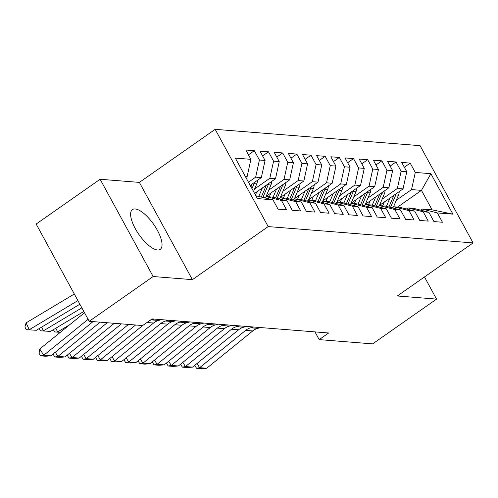 <?xml version="1.0" encoding="UTF-8"?>
<svg xmlns="http://www.w3.org/2000/svg" width="498" height="498" viewBox="0 0 498 498"><rect width="100%" height="100%" fill="white"/><g stroke="black" fill="none" stroke-linecap="round" stroke-linejoin="round"><path stroke-width="0.75" d="M157.505 249.971A24.259 8.939 55 0 0 160.238 249.336A24.259 8.939 55 0 0 155.619 227.318A24.259 8.939 55 0 0 135.151 208.961A24.259 8.939 55 0 0 132.418 209.596A24.259 8.939 55 0 0 137.037 231.614A24.259 8.939 55 0 0 157.505 249.971M100.117 179.268L153.141 276.527L192.396 279.652L139.372 182.393L100.117 179.268L36.167 224.038L89.192 321.297L142.621 325.555L152.095 318.919L328.661 332.988L319.187 339.624L372.616 343.881L436.559 299.111L424.483 276.956M139.372 182.393L215.161 129.337L420.075 145.665L473.1 242.924L268.185 226.59L215.161 129.337M397.603 207.081L421.464 190.373L430.876 173.678L415.288 172.439L410.196 163.107L401.699 162.429L406.785 171.76L401.114 171.306L396.028 161.975L387.525 161.296L392.611 170.627L386.946 170.179L381.854 160.848L373.357 160.169L378.443 169.501L372.772 169.046L367.686 159.715L359.183 159.043L364.268 168.374L358.604 167.919L353.518 158.588L345.014 157.91L350.1 167.241L344.429 166.793L339.343 157.461L330.84 156.783L335.932 166.114L330.261 165.66L325.175 156.328L316.672 155.65L321.758 164.981L316.093 164.533L311.001 155.202L302.498 154.523L307.59 163.854L301.919 163.4L296.833 154.069L288.33 153.396L293.415 162.728L287.751 162.273L282.659 152.942L274.155 152.264L279.247 161.595L273.576 161.147L268.49 151.815L259.987 151.137L265.073 160.468L259.408 160.014L254.316 150.682L245.819 150.004L250.905 159.335L247.164 176.485L245.259 176.336M430.876 173.678L452.943 214.159L437.356 212.92L422.148 209.036L420.586 210.131M250.905 159.335L235.317 158.096L257.385 198.578L272.972 199.816L278.065 209.148L286.568 209.826L281.476 200.495L287.147 200.949L292.233 210.281L300.736 210.959L295.65 201.628L301.315 202.076L306.407 211.407L314.904 212.086L309.818 202.754L315.489 203.209L320.575 212.54L329.078 213.212L323.993 203.881L329.657 204.336L334.743 213.667L343.247 214.345L338.161 205.014L343.832 205.462L348.917 214.794L357.421 215.472L352.329 206.141L358 206.595L363.086 215.927L371.589 216.605L366.503 207.274L372.174 207.722L377.26 217.053L385.763 217.732L380.671 208.401L386.342 208.855L391.428 218.186L399.931 218.859L394.846 209.527L400.51 209.982L405.602 219.313L414.106 219.992L409.014 210.66L414.685 211.108L419.77 220.44L428.274 221.118L423.188 211.787L428.853 212.241L433.945 221.573L442.448 222.251L437.356 212.92M248.458 182.206L255.667 177.164L261.332 177.612L250.208 185.405M259.408 160.014L255.667 177.164M265.073 160.468L261.332 177.612M255.866 195.782L272.972 199.816M254.615 188.947L269.835 178.29L275.506 178.745L254.565 193.405M273.576 161.147L269.835 178.29M279.247 161.595L275.506 178.745M281.476 200.495L266.268 196.617L264.706 197.706M266.268 196.617L271.939 197.065L287.147 200.949M268.783 190.08L284.009 179.423L289.674 179.871L266.137 196.355M287.751 162.273L284.009 179.423M293.415 162.728L289.674 179.871M295.65 201.628L280.442 197.743L278.88 198.839M280.442 197.743L286.107 198.198L301.315 202.076M282.957 191.207L298.178 180.55L303.848 181.004L280.306 197.482M301.919 163.4L298.178 180.55M307.59 163.854L303.848 181.004M309.818 202.754L294.611 198.87L293.048 199.966M294.611 198.87L300.282 199.325L315.489 203.209M297.125 192.334L312.352 181.677L318.017 182.131L294.48 198.609M316.093 164.533L312.352 181.677M321.758 164.981L318.017 182.131M323.993 203.881L308.785 200.003L307.222 201.099M308.785 200.003L314.45 200.451L329.657 204.336M311.3 193.467L326.52 182.81L332.191 183.258L308.648 199.742M330.261 165.66L326.52 182.81M335.932 166.114L332.191 183.258M338.161 205.014L322.953 201.13L321.391 202.225M322.953 201.13L328.624 201.584L343.832 205.462M325.468 194.594L340.688 183.936L346.359 184.391L322.816 200.868M344.429 166.793L340.688 183.936M350.1 167.241L346.359 184.391M352.329 206.141L337.127 202.263L335.565 203.352M337.127 202.263L342.792 202.711L358 206.595M339.642 195.726L354.862 185.069L360.527 185.517L336.99 202.001M358.604 167.919L354.862 185.069M364.268 168.374L360.527 185.517M366.503 207.274L351.295 203.389L349.733 204.485M351.295 203.389L356.966 203.844L372.174 207.722M353.81 196.853L369.03 186.196L374.701 186.65L351.158 203.128M372.772 169.046L369.03 186.196M378.443 169.501L374.701 186.65M380.671 208.401L365.47 204.516L363.907 205.612M365.47 204.516L371.135 204.971L386.342 208.855M367.978 197.98L383.205 187.323L388.87 187.777L365.333 204.255M386.946 170.179L383.205 187.323M392.611 170.627L388.87 187.777M394.846 209.527L379.638 205.649L378.075 206.745M379.638 205.649L385.309 206.097L400.51 209.982M382.153 199.113L397.373 188.456L403.044 188.904L379.501 205.388M401.114 171.306L397.373 188.456M406.785 171.76L403.044 188.904M409.014 210.66L393.806 206.776L392.243 207.871M393.806 206.776L399.477 207.23L414.685 211.108M396.321 200.24L411.547 189.582L421.464 190.373L432.071 209.826L422.148 209.036M415.288 172.439L411.547 189.582M423.188 211.787L407.98 207.909L406.418 208.998M407.98 207.909L413.651 208.357L428.853 212.241M153.141 276.527L89.192 321.297M473.1 242.924L397.311 295.98L436.559 299.111M192.396 279.652L268.185 226.59M314.979 331.898L319.187 339.624M245.844 177.406L247.164 176.485M452.943 214.159L432.071 209.826M410.196 163.107L404.314 167.228M396.028 161.975L390.139 166.095M381.854 160.848L375.971 164.969M367.686 159.715L361.797 163.836M353.518 158.588L347.629 162.709M339.343 157.461L333.461 161.582M325.175 156.328L319.286 160.449M311.001 155.202L305.118 159.323M296.833 154.069L290.944 158.19M282.659 152.942L276.776 157.063M268.49 151.815L262.602 155.936M254.316 150.682L248.434 154.803M260.691 327.572L257.752 328.356A15.55 13.832 -85.4 0 0 252.754 330.933L206.714 368.246L199.623 367.68L196.548 368.271L194.955 365.762L195.067 365.071M196.984 363.515L199.623 367.68L245.67 330.367A15.55 13.832 -85.4 0 1 250.668 327.796L253.607 327.012M206.714 368.246L201.509 368.663L196.548 368.271M384.288 202.039L382.663 205.886M389.903 198.104L386.404 206.377M399.191 191.606A8.242 7.333 94.6 0 1 398.468 195.154L393.457 207.019M393.85 195.341L388.919 207.025M390.507 207.429L395.779 194.942A8.242 7.333 -85.4 0 0 396.196 193.697M246.522 326.445L243.584 327.23A15.55 13.832 -85.4 0 0 238.586 329.8L192.539 367.119L185.455 366.553L182.38 367.144L180.786 364.636L180.899 363.938M182.81 362.388L185.455 366.553L231.502 329.234A15.55 13.832 -85.4 0 1 236.494 326.663L239.432 325.879M192.539 367.119L187.341 367.536L182.38 367.144M232.348 325.312L229.41 326.103A15.55 13.832 -85.4 0 0 224.411 328.674L178.371 365.986L171.281 365.426L168.206 366.011L166.618 363.503L166.724 362.812M168.641 361.262L171.281 365.426L217.327 328.107A15.55 13.832 -85.4 0 1 222.326 325.536L225.264 324.752M178.371 365.986L173.167 366.41L168.206 366.011M370.114 200.906L368.489 204.759M375.729 196.978L372.236 205.251M385.016 190.473A8.242 7.333 94.6 0 1 384.3 194.027L379.289 205.892M379.681 194.214L374.751 205.892M376.332 206.297L381.605 193.809A8.242 7.333 -85.4 0 0 382.028 192.57M355.945 199.779L354.321 203.632M361.56 195.851L358.062 204.124M370.848 189.346A8.242 7.333 94.6 0 1 370.126 192.894L365.121 204.765M365.507 193.081L360.577 204.765M362.164 205.17L367.437 192.682A8.242 7.333 -85.4 0 0 367.86 191.437M218.18 324.186L215.242 324.97A15.55 13.832 -85.4 0 0 210.243 327.541L164.197 364.86L157.113 364.293L154.038 364.885L152.444 362.376L152.556 361.685M154.467 360.129L157.113 364.293L203.159 326.981A15.55 13.832 -85.4 0 1 208.152 324.403L211.096 323.619M164.197 364.86L158.999 365.277L154.038 364.885M204.006 323.059L201.068 323.843A15.55 13.832 -85.4 0 0 196.075 326.414L150.029 363.727L142.945 363.167L139.863 363.752L138.276 361.243L138.382 360.552M140.299 359.002L142.945 363.167L188.985 325.848A15.55 13.832 -85.4 0 1 193.983 323.277L196.922 322.492M150.029 363.727L144.825 364.15L139.863 363.752M341.771 198.652L340.146 202.499M347.386 194.718L343.894 202.991M356.674 188.219A8.242 7.333 94.6 0 1 355.958 191.767L350.947 203.632M351.339 191.954L346.409 203.632M347.996 204.037L353.263 191.549A8.242 7.333 -85.4 0 0 353.686 190.311M327.603 197.519L325.978 201.373M333.218 193.591L329.726 201.864M342.506 187.086A8.242 7.333 94.6 0 1 341.79 190.641L336.779 202.505M337.165 190.827L332.234 202.505M333.822 202.91L339.094 190.423A8.242 7.333 -85.4 0 0 339.518 189.178M189.838 321.926L186.899 322.71A15.55 13.832 -85.4 0 0 181.901 325.287L135.854 362.6L128.77 362.034L125.695 362.625L124.102 360.116L124.214 359.425M126.125 357.869L128.77 362.034L174.817 324.721A15.55 13.832 -85.4 0 1 179.815 322.15L182.754 321.366M135.854 362.6L130.657 363.017L125.695 362.625M313.435 196.393L311.804 200.24M319.044 192.458L315.551 200.731M328.331 185.959A8.242 7.333 94.6 0 1 327.616 189.508L322.604 201.373M322.997 189.694L318.066 201.379M319.654 201.783L324.926 189.296A8.242 7.333 -85.4 0 0 325.343 188.051M175.663 320.799L172.725 321.584A15.55 13.832 -85.4 0 0 167.733 324.154L121.686 361.473L114.602 360.907L111.527 361.498L109.934 358.99L110.039 358.292M111.957 356.742L114.602 360.907L160.642 323.588A15.55 13.832 -85.4 0 1 165.641 321.017L168.579 320.233M121.686 361.473L116.482 361.89L111.527 361.498M299.261 195.26L297.636 199.113M304.876 191.332L301.383 199.605M314.163 184.826A8.242 7.333 94.6 0 1 313.447 188.381L308.436 200.246M308.828 188.568L303.892 200.246M305.479 200.65L310.752 188.163A8.242 7.333 -85.4 0 0 311.175 186.924M161.495 319.666L158.557 320.457A15.55 13.832 -85.4 0 0 153.558 323.028L107.512 360.34L100.428 359.78L97.353 360.365L95.759 357.857L95.871 357.166M97.782 355.616L100.428 359.78L142.92 325.337M154.411 319.106L151.473 319.89A15.55 13.832 -85.4 0 0 150.023 320.37M107.512 360.34L102.314 360.764L97.353 360.365M285.093 194.133L283.462 197.986M290.701 190.205L287.209 198.478M299.989 183.7A8.242 7.333 94.6 0 1 299.273 187.248L294.262 199.119M294.654 187.435L289.724 199.119M291.311 199.524L296.584 187.036A8.242 7.333 -85.4 0 0 297.001 185.791M135.574 324.989L93.344 359.214L86.26 358.647L83.185 359.239L81.591 356.73L81.697 356.033M83.614 354.483L86.26 358.647L128.484 324.428M93.344 359.214L88.14 359.631L83.185 359.239M270.918 193.006L269.294 196.853M276.533 189.072L273.041 197.345M285.821 182.573A8.242 7.333 94.6 0 1 285.105 186.121L280.094 197.986M280.486 186.308L275.55 197.986M277.137 198.391L282.41 185.903A8.242 7.333 -85.4 0 0 282.833 184.665M121.4 323.862L79.17 358.081L72.086 357.52L69.01 358.106L67.417 355.597L67.529 354.906M69.446 353.356L72.086 357.52L114.316 323.295M79.17 358.081L73.972 358.504L69.01 358.106M256.75 191.873L255.43 194.992M55.851 328.207L57.594 331.973L69.708 324.721M262.359 187.945L258.867 196.218M271.653 181.44A8.242 7.333 94.6 0 1 270.931 184.995L265.92 196.859M266.312 185.181L261.382 196.859M262.969 197.264L268.241 184.777A8.242 7.333 -85.4 0 0 268.659 183.532M60.295 332.353L54.506 331.923L53.454 329.645M54.506 331.923L60.476 332.203M107.232 322.735L65.001 356.954L57.917 356.387L54.842 356.979L53.249 354.47L53.354 353.779M55.272 352.223L57.917 356.387L100.142 322.169M65.001 356.954L59.804 357.371L54.842 356.979M41.683 327.08L43.426 330.84L81.859 307.839M257.478 180.313A8.242 7.333 94.6 0 1 256.763 183.862L253.532 191.506M50.51 331.407L40.338 330.79L50.51 331.407L83.832 311.462M252.144 184.048L250.973 186.812M251.963 188.63L254.067 183.65A8.242 7.333 -85.4 0 0 254.49 182.405M40.338 330.79L39.286 328.518M93.058 321.602L50.833 355.827L43.743 355.261L40.668 355.852L39.074 353.343L39.765 348.992L84.517 312.719M39.765 348.992L43.743 355.261L88.109 319.305M50.833 355.827L45.629 356.244L40.668 355.852M74.314 294.007L26.089 322.872L29.251 329.713L77.906 300.593M36.342 330.28L26.17 329.664L36.342 330.28L79.879 304.216M26.17 329.664L24.9 326.925L26.089 322.872M257.752 328.356L250.668 327.796M252.754 330.933L245.67 330.367M398.468 195.154L395.779 194.942M243.584 327.23L236.494 326.663M238.586 329.8L231.502 329.234M229.41 326.103L222.326 325.536M224.411 328.674L217.327 328.107M384.3 194.027L381.605 193.809M370.126 192.894L367.437 192.682M215.242 324.97L208.152 324.403M210.243 327.541L203.159 326.981M201.068 323.843L193.983 323.277M196.075 326.414L188.985 325.848M355.958 191.767L353.263 191.549M341.79 190.641L339.094 190.423M186.899 322.71L179.815 322.15M181.901 325.287L174.817 324.721M327.616 189.508L324.926 189.296M172.725 321.584L165.641 321.017M167.733 324.154L160.642 323.588M313.447 188.381L310.752 188.163M158.557 320.457L151.473 319.89M153.558 323.028L146.978 322.499M299.273 187.248L296.584 187.036M285.105 186.121L282.41 185.903M270.931 184.995L268.241 184.777M256.763 183.862L254.067 183.65"/></g></svg>
